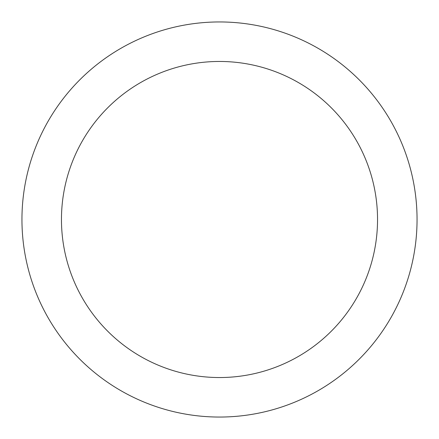<?xml version="1.0" encoding="UTF-8"?>
<svg xmlns="http://www.w3.org/2000/svg" width="439" height="439" viewBox="0 0 439 439"><rect width="100%" height="100%" fill="white"/><g stroke="black" fill="none" stroke-linecap="round" stroke-linejoin="round"><path stroke-width="0.66" d="M219.5 61.46A158.04 158.04 0 0 1 377.54 219.5A158.04 158.04 0 0 1 219.5 377.54A158.04 158.04 0 0 1 61.46 219.5A158.04 158.04 0 0 1 219.5 61.46M219.5 21.95A197.55 197.55 0 0 1 417.05 219.5A197.55 197.55 0 0 1 219.5 417.05A197.55 197.55 0 0 1 21.95 219.5A197.55 197.55 0 0 1 219.5 21.95"/></g></svg>
